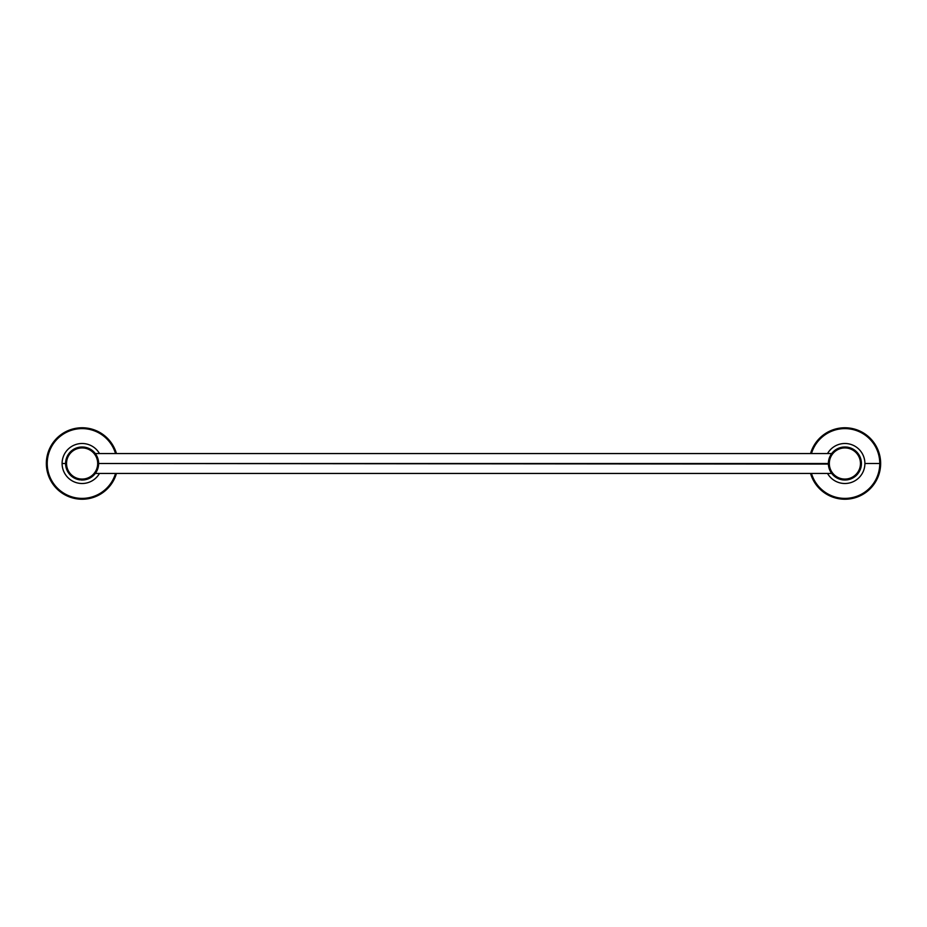 <?xml version="1.0" encoding="UTF-8"?>
<svg xmlns="http://www.w3.org/2000/svg" width="927" height="927" viewBox="0 0 927 927"><rect width="100%" height="100%" fill="white"/><g stroke="black" fill="none" stroke-linecap="round" stroke-linejoin="round"><path stroke-width="1.39" d="M95.516 453.848L96.153 454.798L95.516 453.848A16.524 16.524 0 0 0 95.238 453.465L94.508 452.585L95.238 453.465A16.524 16.524 0 0 1 95.516 453.848L96.153 454.798A16.524 16.524 0 0 1 96.408 455.215L96.941 456.223A16.524 16.524 0 0 1 97.15 456.652L97.59 457.706A16.524 16.524 0 0 1 97.741 458.158L98.077 459.247A16.524 16.524 0 0 1 98.192 459.711L98.413 460.835A16.524 16.524 0 0 1 98.482 461.31L98.598 462.446A16.524 16.524 0 0 1 98.621 462.932L97.683 463.5A15.574 15.574 0 0 0 82.109 447.926A15.574 15.574 0 0 0 66.535 463.5L65.585 464.068L65.585 462.932L66.535 463.5A15.574 15.574 0 0 0 82.109 479.074A15.574 15.574 0 0 0 97.683 463.5A15.574 15.574 0 0 0 82.109 447.926A15.574 15.574 0 0 0 66.535 463.5A15.574 15.574 0 0 0 82.109 479.074A15.574 15.574 0 0 0 97.683 463.5L98.621 464.068A16.524 16.524 0 0 1 98.598 464.554L98.482 465.69A16.524 16.524 0 0 1 98.413 466.165L98.192 467.289A16.524 16.524 0 0 1 98.077 467.753L97.741 468.842A16.524 16.524 0 0 1 97.59 469.294L97.15 470.348A16.524 16.524 0 0 1 96.941 470.777L96.408 471.785A16.524 16.524 0 0 1 96.153 472.202L95.516 473.152A16.524 16.524 0 0 1 95.238 473.535L94.508 474.415L95.238 473.535A16.524 16.524 0 0 0 95.516 473.152L95.481 472.434L95.516 473.152M81.53 480.012L82.677 480.012A16.524 16.524 0 0 0 83.152 479.989L84.299 479.885L83.152 479.989A16.524 16.524 0 0 1 82.677 480.012L81.53 480.012A16.524 16.524 0 0 1 81.055 479.989L80.533 479.502L81.055 479.989A16.524 16.524 0 0 0 81.53 480.012M84.763 479.815L85.887 479.583L84.763 479.815A16.524 16.524 0 0 1 84.299 479.885A16.524 16.524 0 0 0 84.763 479.815M86.779 478.888L87.451 479.143L86.35 479.468L86.779 478.888M87.903 478.981L88.957 478.541L87.903 478.981A16.524 16.524 0 0 1 87.451 479.143A16.524 16.524 0 0 0 87.903 478.981M89.386 478.332L90.394 477.799L89.386 478.332A16.524 16.524 0 0 1 88.957 478.541A16.524 16.524 0 0 0 89.386 478.332M90.811 477.556L91.761 476.918L90.811 477.556A16.524 16.524 0 0 1 90.394 477.799A16.524 16.524 0 0 0 90.811 477.556M92.144 476.629L93.024 475.91L92.144 476.629A16.524 16.524 0 0 1 91.761 476.918A16.524 16.524 0 0 0 92.144 476.629M93.476 474.867L94.195 474.775L93.384 475.586L93.476 474.867M94.195 452.225L93.384 451.414L94.195 452.225A16.524 16.524 0 0 1 94.508 452.585A16.524 16.524 0 0 0 94.195 452.225M93.024 451.09L92.144 450.371L93.024 451.09A16.524 16.524 0 0 1 93.384 451.414A16.524 16.524 0 0 0 93.024 451.09M91.761 450.082L90.811 449.444L91.761 450.082A16.524 16.524 0 0 1 92.144 450.371A16.524 16.524 0 0 0 91.761 450.082M90.394 449.201L89.386 448.668L90.394 449.201A16.524 16.524 0 0 1 90.811 449.444A16.524 16.524 0 0 0 90.394 449.201M88.957 448.459L87.903 448.019L88.957 448.459A16.524 16.524 0 0 1 89.386 448.668A16.524 16.524 0 0 0 88.957 448.459M87.451 447.857L86.35 447.532L87.451 447.857A16.524 16.524 0 0 1 87.903 448.019A16.524 16.524 0 0 0 87.451 447.857M85.887 447.417L84.763 447.185L85.887 447.417A16.524 16.524 0 0 1 86.35 447.532A16.524 16.524 0 0 0 85.887 447.417M84.299 447.115L83.152 447.011L84.299 447.115A16.524 16.524 0 0 1 84.763 447.185A16.524 16.524 0 0 0 84.299 447.115M82.109 447.417L81.53 446.988L82.677 446.988L82.109 447.417M81.055 447.011L79.919 447.115L81.055 447.011A16.524 16.524 0 0 1 81.53 446.988A16.524 16.524 0 0 0 81.055 447.011M79.444 447.185L78.32 447.417L79.444 447.185A16.524 16.524 0 0 1 79.919 447.115A16.524 16.524 0 0 0 79.444 447.185M77.439 448.112L76.767 447.857L77.856 447.532L77.439 448.112M76.315 448.019L75.261 448.459L76.315 448.019A16.524 16.524 0 0 1 76.767 447.857A16.524 16.524 0 0 0 76.315 448.019M74.82 448.668L73.812 449.201L74.82 448.668A16.524 16.524 0 0 1 75.261 448.459A16.524 16.524 0 0 0 74.82 448.668M73.407 449.444L72.457 450.082L73.407 449.444A16.524 16.524 0 0 1 73.812 449.201A16.524 16.524 0 0 0 73.407 449.444M71.9 451.067L71.182 451.09L72.074 450.371L71.9 451.067M70.73 452.133L70.023 452.225L70.834 451.414L70.73 452.133M69.699 452.585L68.98 453.465L69.699 452.585A16.524 16.524 0 0 1 70.023 452.225A16.524 16.524 0 0 0 69.699 452.585M68.737 454.566L68.053 454.798L68.691 453.848L68.737 454.566M67.81 455.215L67.265 456.223L67.81 455.215A16.524 16.524 0 0 1 68.053 454.798A16.524 16.524 0 0 0 67.81 455.215M67.068 456.652L66.628 457.706L67.068 456.652A16.524 16.524 0 0 1 67.265 456.223A16.524 16.524 0 0 0 67.068 456.652M66.466 458.158L66.13 459.247L66.466 458.158A16.524 16.524 0 0 1 66.628 457.706A16.524 16.524 0 0 0 66.466 458.158M66.014 459.711L65.794 460.835L66.014 459.711A16.524 16.524 0 0 1 66.13 459.247A16.524 16.524 0 0 0 66.014 459.711M65.724 461.31L65.608 462.446L65.724 461.31A16.524 16.524 0 0 1 65.794 460.835A16.524 16.524 0 0 0 65.724 461.31M65.608 464.554L65.724 465.69L65.608 464.554A16.524 16.524 0 0 1 65.585 464.068A16.524 16.524 0 0 0 65.608 464.554M65.794 466.165L66.014 467.289L65.794 466.165A16.524 16.524 0 0 1 65.724 465.69A16.524 16.524 0 0 0 65.794 466.165M66.13 467.753L66.466 468.842L66.13 467.753A16.524 16.524 0 0 1 66.014 467.289A16.524 16.524 0 0 0 66.13 467.753M66.628 469.294L67.068 470.348L66.628 469.294A16.524 16.524 0 0 1 66.466 468.842A16.524 16.524 0 0 0 66.628 469.294M67.265 470.777L67.81 471.785L67.265 470.777A16.524 16.524 0 0 1 67.068 470.348A16.524 16.524 0 0 0 67.265 470.777M68.053 472.202L68.691 473.152L68.053 472.202A16.524 16.524 0 0 1 67.81 471.785A16.524 16.524 0 0 0 68.053 472.202M68.98 473.535L69.699 474.415L68.98 473.535A16.524 16.524 0 0 1 68.691 473.152A16.524 16.524 0 0 0 68.98 473.535M70.023 474.775L70.834 475.586L70.023 474.775A16.524 16.524 0 0 1 69.699 474.415A16.524 16.524 0 0 0 70.023 474.775M71.182 475.91L72.074 476.629L71.182 475.91A16.524 16.524 0 0 1 70.834 475.586A16.524 16.524 0 0 0 71.182 475.91M72.457 476.918L73.407 477.556L72.457 476.918A16.524 16.524 0 0 1 72.074 476.629A16.524 16.524 0 0 0 72.457 476.918M73.812 477.799L74.82 478.332L73.812 477.799A16.524 16.524 0 0 1 73.407 477.556A16.524 16.524 0 0 0 73.812 477.799M75.261 478.541L76.315 478.981L75.261 478.541A16.524 16.524 0 0 1 74.82 478.332A16.524 16.524 0 0 0 75.261 478.541M76.767 479.143L77.856 479.468L76.767 479.143A16.524 16.524 0 0 1 76.315 478.981A16.524 16.524 0 0 0 76.767 479.143M78.32 479.583L79.444 479.815L78.32 479.583A16.524 16.524 0 0 1 77.856 479.468A16.524 16.524 0 0 0 78.32 479.583M79.919 479.885L80.533 479.502L79.919 479.885A16.524 16.524 0 0 1 79.444 479.815A16.524 16.524 0 0 0 79.919 479.885M831.519 472.434L830.847 472.202L831.484 473.152A16.524 16.524 0 0 0 831.762 473.535L832.492 474.415L831.762 473.535A16.524 16.524 0 0 1 831.484 473.152L830.847 472.202A16.524 16.524 0 0 1 830.592 471.785L830.059 470.777A16.524 16.524 0 0 1 829.85 470.348L829.41 469.294A16.524 16.524 0 0 1 829.259 468.842L828.923 467.753A16.524 16.524 0 0 1 828.808 467.289L828.587 466.165A16.524 16.524 0 0 1 828.518 465.69L828.402 464.554A16.524 16.524 0 0 1 828.379 464.068L98.192 463.5L829.317 463.5A15.574 15.574 0 0 0 844.891 479.074A15.574 15.574 0 0 0 860.465 463.5A15.574 15.574 0 0 0 844.891 447.926A15.574 15.574 0 0 0 829.317 463.5A15.574 15.574 0 0 0 844.891 479.074A15.574 15.574 0 0 0 860.465 463.5L861.415 462.932L861.415 464.068L860.465 463.5A15.574 15.574 0 0 0 844.891 447.926A15.574 15.574 0 0 0 829.317 463.5L828.379 462.932A16.524 16.524 0 0 1 828.402 462.446L828.518 461.31A16.524 16.524 0 0 1 828.587 460.835L828.808 459.711A16.524 16.524 0 0 1 828.923 459.247L829.259 458.158A16.524 16.524 0 0 1 829.41 457.706L829.85 456.652A16.524 16.524 0 0 1 830.059 456.223L830.592 455.215A16.524 16.524 0 0 1 830.847 454.798L831.484 453.848A16.524 16.524 0 0 1 831.762 453.465L832.492 452.585L831.762 453.465A16.524 16.524 0 0 0 831.484 453.848L830.847 454.798L831.519 454.566M844.891 479.583L845.47 480.012A16.524 16.524 0 0 0 845.945 479.989L847.081 479.885L845.945 479.989A16.524 16.524 0 0 1 845.47 480.012L844.323 480.012L844.891 479.583M847.556 479.815L848.68 479.583L847.556 479.815A16.524 16.524 0 0 1 847.081 479.885A16.524 16.524 0 0 0 847.556 479.815M849.144 479.468L850.233 479.143L849.144 479.468A16.524 16.524 0 0 1 848.68 479.583A16.524 16.524 0 0 0 849.144 479.468M850.685 478.981L851.739 478.541L850.685 478.981A16.524 16.524 0 0 1 850.233 479.143A16.524 16.524 0 0 0 850.685 478.981M852.481 477.683L853.188 477.799L852.18 478.332L852.481 477.683M853.825 476.872L854.543 476.918L853.593 477.556L853.825 476.872M855.1 475.933L855.818 475.91L854.926 476.629L855.1 475.933M856.166 475.586L856.977 474.775L856.166 475.586A16.524 16.524 0 0 1 855.818 475.91A16.524 16.524 0 0 0 856.166 475.586M857.324 473.697L858.02 473.535L857.301 474.415L857.324 473.697M858.263 472.434L858.947 472.202L858.309 473.152L858.263 472.434M859.074 471.078L859.735 470.777L859.19 471.785L859.074 471.078M859.758 469.653L860.372 469.294L859.932 470.348L859.758 469.653M860.534 468.842L860.87 467.753L860.534 468.842A16.524 16.524 0 0 1 860.372 469.294A16.524 16.524 0 0 0 860.534 468.842M860.986 467.289L861.206 466.165L860.986 467.289A16.524 16.524 0 0 1 860.87 467.753A16.524 16.524 0 0 0 860.986 467.289M860.893 465.076L861.392 464.554L861.276 465.69L860.893 465.076M861.392 462.446L861.276 461.31L861.392 462.446A16.524 16.524 0 0 1 861.415 462.932A16.524 16.524 0 0 0 861.392 462.446M861.206 460.835L860.986 459.711L861.206 460.835A16.524 16.524 0 0 1 861.276 461.31A16.524 16.524 0 0 0 861.206 460.835M860.87 459.247L860.534 458.158L860.87 459.247A16.524 16.524 0 0 1 860.986 459.711A16.524 16.524 0 0 0 860.87 459.247M860.372 457.706L859.932 456.652L860.372 457.706A16.524 16.524 0 0 1 860.534 458.158A16.524 16.524 0 0 0 860.372 457.706M859.735 456.223L859.19 455.215L859.735 456.223A16.524 16.524 0 0 1 859.932 456.652A16.524 16.524 0 0 0 859.735 456.223M858.947 454.798L858.309 453.848L858.947 454.798A16.524 16.524 0 0 1 859.19 455.215A16.524 16.524 0 0 0 858.947 454.798M858.02 453.465L857.301 452.585L858.02 453.465A16.524 16.524 0 0 1 858.309 453.848A16.524 16.524 0 0 0 858.02 453.465M856.977 452.225L856.166 451.414L856.977 452.225A16.524 16.524 0 0 1 857.301 452.585A16.524 16.524 0 0 0 856.977 452.225M855.818 451.09L854.926 450.371L855.818 451.09A16.524 16.524 0 0 1 856.166 451.414A16.524 16.524 0 0 0 855.818 451.09M854.543 450.082L853.593 449.444L854.543 450.082A16.524 16.524 0 0 1 854.926 450.371A16.524 16.524 0 0 0 854.543 450.082M852.481 449.317L852.18 448.668L853.188 449.201L852.481 449.317M851.739 448.459L850.685 448.019L851.739 448.459A16.524 16.524 0 0 1 852.18 448.668A16.524 16.524 0 0 0 851.739 448.459M850.233 447.857L849.144 447.532L850.233 447.857A16.524 16.524 0 0 1 850.685 448.019A16.524 16.524 0 0 0 850.233 447.857M848.68 447.417L847.556 447.185L848.68 447.417A16.524 16.524 0 0 1 849.144 447.532A16.524 16.524 0 0 0 848.68 447.417M847.081 447.115L845.945 447.011L847.081 447.115A16.524 16.524 0 0 1 847.556 447.185A16.524 16.524 0 0 0 847.081 447.115M845.47 446.988L844.323 446.988L845.47 446.988A16.524 16.524 0 0 1 845.945 447.011A16.524 16.524 0 0 0 845.47 446.988M843.315 447.498L842.701 447.115L843.848 447.011L843.315 447.498M842.237 447.185L841.113 447.417L842.237 447.185A16.524 16.524 0 0 1 842.701 447.115A16.524 16.524 0 0 0 842.237 447.185M840.65 447.532L839.549 447.857L840.65 447.532A16.524 16.524 0 0 1 841.113 447.417A16.524 16.524 0 0 0 840.65 447.532M838.738 448.645L838.043 448.459L839.097 448.019L838.738 448.645M837.614 448.668L836.606 449.201L837.614 448.668A16.524 16.524 0 0 1 838.043 448.459A16.524 16.524 0 0 0 837.614 448.668M836.189 449.444L835.239 450.082L836.189 449.444A16.524 16.524 0 0 1 836.606 449.201A16.524 16.524 0 0 0 836.189 449.444M834.856 450.371L833.976 451.09L834.856 450.371A16.524 16.524 0 0 1 835.239 450.082A16.524 16.524 0 0 0 834.856 450.371M833.524 452.133L832.805 452.225L833.616 451.414L833.524 452.133M832.805 474.775L833.616 475.586L832.805 474.775A16.524 16.524 0 0 1 832.492 474.415A16.524 16.524 0 0 0 832.805 474.775M833.976 475.91L834.856 476.629L833.976 475.91A16.524 16.524 0 0 1 833.616 475.586A16.524 16.524 0 0 0 833.976 475.91M835.239 476.918L836.189 477.556L835.239 476.918A16.524 16.524 0 0 1 834.856 476.629A16.524 16.524 0 0 0 835.239 476.918M836.606 477.799L837.614 478.332L836.606 477.799A16.524 16.524 0 0 1 836.189 477.556A16.524 16.524 0 0 0 836.606 477.799M838.043 478.541L839.097 478.981L838.043 478.541A16.524 16.524 0 0 1 837.614 478.332A16.524 16.524 0 0 0 838.043 478.541M839.549 479.143L840.65 479.468L839.549 479.143A16.524 16.524 0 0 1 839.097 478.981A16.524 16.524 0 0 0 839.549 479.143M841.762 479.271L842.237 479.815L841.113 479.583L841.762 479.271M842.701 479.885L843.848 479.989L842.701 479.885A16.524 16.524 0 0 1 842.237 479.815A16.524 16.524 0 0 0 842.701 479.885M810.546 473.43A35.759 35.759 0 0 0 880.65 463.5A35.759 35.759 0 0 0 810.546 453.57A35.759 35.759 0 0 1 880.65 463.5A35.759 35.759 0 0 1 810.546 473.43M811.473 473.43A34.867 34.867 0 0 0 879.769 463.5L864.903 463.5A20.012 20.012 0 0 1 827.521 473.43A20.012 20.012 0 0 0 864.903 463.5L879.769 463.5A34.867 34.867 0 0 0 811.473 453.57A34.867 34.867 0 0 1 879.769 463.5L880.65 463.5L879.769 463.5A34.867 34.867 0 0 1 811.473 473.43M827.521 453.57A20.012 20.012 0 0 1 864.903 463.5A20.012 20.012 0 0 0 827.521 453.57M46.35 463.5A35.759 35.759 0 0 0 116.454 473.43A35.759 35.759 0 0 1 46.35 463.5L47.231 463.5A34.867 34.867 0 0 0 115.527 473.43A34.867 34.867 0 0 1 47.231 463.5L46.35 463.5A35.759 35.759 0 0 1 116.454 453.57A35.759 35.759 0 0 0 46.35 463.5M99.479 473.43A20.012 20.012 0 0 1 62.097 463.5A20.012 20.012 0 0 0 99.479 473.43M66.026 463.5L62.097 463.5A20.012 20.012 0 0 1 99.479 453.57A20.012 20.012 0 0 0 62.097 463.5L66.026 463.5M115.527 453.57A34.867 34.867 0 0 0 47.231 463.5A34.867 34.867 0 0 1 115.527 453.57M98.111 461.924L98.482 461.31L98.598 462.446A16.524 16.524 0 0 1 98.621 462.932L98.621 464.068L98.621 462.932L98.192 463.5M98.621 464.068A16.524 16.524 0 0 1 98.598 464.554L98.482 465.69L98.598 464.554L98.111 465.076M96.292 471.078L96.408 471.785L96.941 470.777L96.292 471.078M96.964 469.653L97.15 470.348L97.59 469.294L96.964 469.653M97.497 468.17L97.741 468.842L98.077 467.753L97.497 468.17M97.88 466.64L98.192 467.289L98.413 466.165L97.88 466.64M97.88 460.36L98.413 460.835L98.192 459.711L97.88 460.36M97.497 458.83L98.077 459.247L97.741 458.158L97.497 458.83M96.964 457.347L97.59 457.706L97.15 456.652L96.964 457.347M96.292 455.922L96.941 456.223L96.408 455.215L96.292 455.922M96.153 472.202L95.481 472.434L96.153 472.202A16.524 16.524 0 0 0 96.408 471.785M828.668 463.685L828.379 462.932A16.524 16.524 0 0 1 828.402 462.446L828.518 461.31L828.402 462.446M828.587 466.165L829.12 466.64L828.587 466.165A16.524 16.524 0 0 1 828.518 465.69L828.726 464.902M830.847 454.798A16.524 16.524 0 0 0 830.592 455.215L830.059 456.223L830.708 455.922M830.036 457.347L829.85 456.652L829.41 457.706L830.036 457.347M829.503 458.83L829.259 458.158L828.923 459.247L829.503 458.83M829.12 460.36L828.808 459.711L828.587 460.835L829.12 460.36M829.503 468.17L828.923 467.753L829.259 468.842L829.503 468.17M829.874 470.279L829.41 469.294L829.85 470.348A16.524 16.524 0 0 0 830.059 470.777L830.708 471.078L830.059 470.777M828.379 464.068L828.808 463.5L828.379 464.068A16.524 16.524 0 0 0 828.402 464.554M828.808 467.289L829.12 466.64L828.808 467.289A16.524 16.524 0 0 0 828.923 467.753M830.708 471.078L830.592 471.785A16.524 16.524 0 0 0 830.847 472.202M831.681 453.57L95.319 453.57M831.681 473.43L95.319 473.43"/></g></svg>

